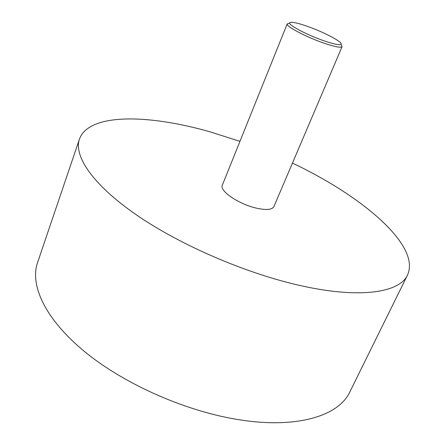 <?xml version="1.0" encoding="UTF-8"?>
<svg xmlns="http://www.w3.org/2000/svg" width="445" height="445" viewBox="0 0 445 445"><rect width="100%" height="100%" fill="white"/><g stroke="black" fill="none" stroke-linecap="round" stroke-linejoin="round"><path stroke-width="0.67" d="M306.739 26.11C296.042 22.467 290.329 21.438 289.6 23.018C288.849 25.415 308.379 35.544 324.622 41.035C334.095 44.222 339.563 45.312 341.02 44.311C343.59 42.408 323.498 31.845 306.739 26.11M341.226 44.823L341.994 46.77C340.458 47.865 334.629 46.725 324.511 43.337C307.15 37.491 286.313 26.639 287.175 24.063L289.1 23.235M287.22 23.852L222.305 185.237C219.207 190.655 238.103 203.788 255.513 207.932C265.893 210.335 272.017 209.895 273.897 206.608L342.116 46.592M239.955 141.354L210.396 131.942C148.847 114.265 89.006 112.763 79.455 139.096C73.57 155.839 92.376 184.491 136.52 214.952C180.57 245.34 247.047 273.942 301.81 285.89C361.067 299.034 399.838 292.332 407.537 274.993C421.02 245.284 361.334 195.616 292.448 163.098M79.455 139.096L37.541 262.628C29.693 285.217 45.173 319.438 85.373 352.234C125.501 384.947 187.918 412.209 241.19 420.063C298.779 428.819 339.151 415.218 349.82 391.978L407.537 274.993M289.6 23.018L287.175 24.063M341.02 44.311L341.994 46.77"/></g></svg>
